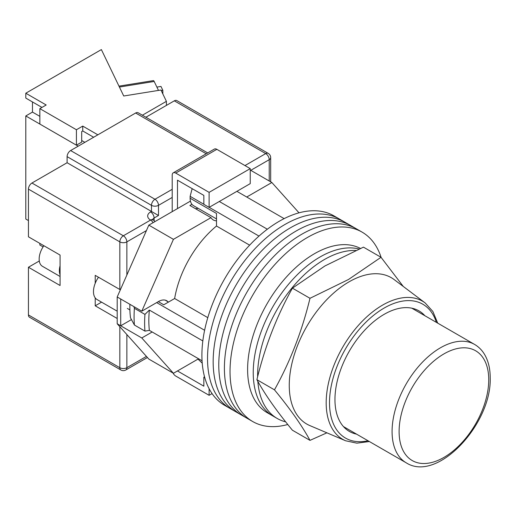 <?xml version="1.0" encoding="UTF-8"?>
<svg xmlns="http://www.w3.org/2000/svg" width="516" height="516" viewBox="0 0 516 516"><rect width="100%" height="100%" fill="white"/><g stroke="black" fill="none" stroke-linecap="round" stroke-linejoin="round"><path stroke-width="0.77" d="M381.137 257.439A109.366 63.146 120 0 0 362.045 232.097L339.547 219.107A109.366 63.146 120 0 0 284.864 224.525A109.366 63.146 120 0 0 213.418 320.9A109.366 63.146 120 0 0 230.181 408.537L224.557 405.286A109.366 63.146 120 0 1 207.793 317.65A109.366 63.146 120 0 1 279.24 221.28A109.366 63.146 120 0 1 333.923 215.862L339.547 219.107A109.366 63.146 120 0 0 284.864 224.525A109.366 63.146 120 0 0 213.418 320.9A109.366 63.146 120 0 0 230.181 408.537L235.806 411.781A109.366 63.146 120 0 1 219.042 324.145A109.366 63.146 120 0 1 290.489 227.769A109.366 63.146 120 0 0 219.042 324.145A109.366 63.146 120 0 0 235.806 411.781L241.43 415.032A109.366 63.146 120 0 1 224.666 327.396A109.366 63.146 120 0 1 296.113 231.02A109.366 63.146 120 0 0 224.666 327.396A109.366 63.146 120 0 0 241.43 415.032L247.054 418.276A109.366 63.146 120 0 1 230.291 330.64A109.366 63.146 120 0 1 301.737 234.264A109.366 63.146 120 0 0 230.291 330.64A109.366 63.146 120 0 0 247.054 418.276L252.679 421.52A109.366 63.146 120 0 0 287.78 424.5M345.172 222.357A109.366 63.146 120 0 0 290.489 227.769A109.366 63.146 120 0 1 345.172 222.357M350.796 225.602A109.366 63.146 120 0 0 296.113 231.02A109.366 63.146 120 0 1 350.796 225.602M356.421 228.852A109.366 63.146 120 0 0 301.737 234.264A109.366 63.146 120 0 1 356.421 228.852M362.045 232.097A109.366 63.146 120 0 0 307.362 237.515A109.366 63.146 120 0 0 235.915 333.884A109.366 63.146 120 0 0 252.679 421.52M236.889 191.339L284.142 218.629M202.066 360.794L149.356 330.363A104.393 60.275 -60 0 1 149.356 310.071L202.833 340.941M219.313 201.492L267.333 229.214M158.322 301.647L163.772 304.788L174.647 298.512A77.052 44.486 -60 0 1 216.494 226.027L216.494 213.463L190.133 198.241L190.133 196.338L191.984 189.198A101.4 58.54 -60 0 1 192.474 188.843M204.82 377.809L203.839 377.241L203.839 386.174L177.478 370.952L197.996 359.104L202.233 363.18M149.356 330.363L144.951 331.117L134.405 325.028L130.496 317.804A101.4 58.54 -60 0 1 129.897 304.311M133.863 306.601L134.405 308.316A110.359 63.72 120 0 0 134.405 325.028M144.951 331.117A110.359 63.72 -60 0 1 144.951 314.405L134.405 308.316M144.951 314.405L149.356 310.071M156.671 302.595L204.607 330.279M192.778 189.017L191.984 189.198M190.133 196.338L203.839 204.252M209.186 207.335L258.987 236.089M249.647 245.165L216.494 226.027M207.793 317.65L174.647 298.512M216.494 218.926L193.481 205.639A16.157 9.327 -60 0 1 190.133 198.241M257.845 381.395A94.454 54.535 120 0 0 277.182 418.45L272.79 415.915A94.454 54.535 120 0 1 258.316 340.231A94.454 54.535 120 0 1 320.017 256.994A94.454 54.535 120 0 1 359.078 249.009A94.454 54.535 120 0 0 320.017 256.994A94.454 54.535 120 0 0 258.316 340.231A94.454 54.535 120 0 0 272.79 415.915L267.165 412.665A94.454 54.535 120 0 1 252.692 336.98A94.454 54.535 120 0 1 314.392 253.749A94.454 54.535 120 0 1 360.439 248.422M355.769 250.46A94.454 54.535 120 0 0 324.409 259.535A94.454 54.535 120 0 0 257.639 376.751M277.182 418.45A94.454 54.535 120 0 0 285.651 421.836M117.197 311.18L97.073 299.564A17.402 10.043 -60 0 1 98.492 277.247M246.732 197.022L271.861 182.516L299.016 212.831M167.997 301.77A16.402 9.469 -60 0 0 166.7 300.731A16.402 9.469 -60 0 0 158.496 301.544L141.797 311.18L173.434 239.34L210.992 217.662A18.64 10.765 120 0 0 213.327 219.971A18.64 10.765 120 0 0 216.494 220.835M152.168 331.988L141.797 337.974L120.712 325.796L120.712 299.009L117.197 296.977L117.197 323.764L148.827 359.078L173.434 373.287L141.797 337.974M198.57 358.775L173.434 373.287M173.434 239.34L148.827 225.131L117.197 296.977M148.827 225.131L190.443 201.111M191.933 204.31L189.901 205.484L210.992 217.662M271.861 182.516L250.241 170.035M131.451 319.591L120.712 325.796L117.197 323.764M141.797 311.18L120.712 299.009M195.403 208.664A18.64 10.765 120 0 0 198.131 208.322M177.478 208.593L177.478 180.181L203.839 195.403L203.839 204.33L209.115 207.374L250.241 183.631L250.241 168.616L216.849 149.33L175.724 173.079A4.973 2.87 -120 0 0 173.234 172.834A4.973 2.87 -120 0 0 172.209 175.105L172.209 211.637M209.115 207.374L209.115 192.358L250.241 168.616M209.115 192.358L175.724 173.079M173.234 172.834L214.359 149.085A4.973 2.87 60 0 1 216.849 149.33M212.07 393.598L209.115 395.308L175.724 376.029A4.973 2.87 -120 0 1 173.047 373.062M209.115 395.308L209.115 388.703M203.839 377.241L204.549 376.835M60.075 274.809A15.906 9.185 -60 0 1 60.075 265.772M60.075 276.479L42.454 266.308A15.906 9.185 -60 0 1 43.879 245.719M28.438 314.941L119.828 367.702A4.973 2.87 120 0 0 120.86 369.978L29.464 317.217A4.973 2.87 -60 0 1 28.438 314.941L28.438 267.243L60.075 285.509L60.075 255.072L28.438 236.805L28.438 189.114A4.973 2.87 -60 0 1 31.953 183.025L67.106 162.727L67.106 156.638A4.973 2.87 -60 0 1 70.621 150.549L135.65 113.004A4.973 2.87 -60 0 1 138.133 112.759L207.709 152.929M95.221 297.9L95.221 305.807L117.197 318.488M120.357 289.792L95.221 275.363L95.221 283.265M145.893 117.242L174.318 100.833A4.973 2.87 -60 0 1 176.801 100.581L268.191 153.349A4.973 2.87 120 0 0 265.708 153.594L174.318 100.833M172.209 197.435L158.496 205.349L158.496 215.495L67.106 162.727M39.293 260.973A18.64 10.765 -60 0 1 38.984 261.161L28.438 267.243M101.555 302.15L95.221 305.807M356.537 434.13A69.596 40.184 -60 0 1 351.918 432.698A69.596 40.184 -60 0 1 334.955 399.565A69.596 40.184 -60 0 1 366.953 327.853A69.596 40.184 -60 0 1 421.34 312.451A69.596 40.184 -60 0 1 424.894 315.74M349.016 281.859A84.508 48.794 -60 0 1 394.153 279.582L425.184 302.963A79.761 46.053 -60 0 0 362.858 320.617A79.761 46.053 -60 0 0 326.183 402.803A79.761 46.053 -60 0 0 345.623 440.774L309.858 425.59A84.508 48.794 -60 0 1 289.257 385.362A84.508 48.794 -60 0 1 349.016 281.859M309.987 440.367L292.411 430.221C276.66 411.117 264.818 394.276 256.897 379.692C264.818 346.92 276.66 316.405 292.411 288.154L324.957 265.94L363.445 247.145L381.021 257.291L348.468 279.511L309.987 298.3C302.06 331.072 290.224 361.587 274.473 389.838C290.224 408.943 302.06 425.784 309.987 440.367L326.905 432.827M403.248 286.432L381.021 257.291M274.473 389.838L256.897 379.692M309.987 298.3L292.411 288.154M161.224 90.577L162.837 90.313L162.837 93.925M156.89 87.101L160.973 86.443L162.837 90.313M118.977 86.133L153.387 80.612A4.973 1.09 80.9 0 1 154.174 81.457L158.483 90.41M93.641 137.256L82.747 130.967L82.747 126.097L76.42 129.748L39.861 108.644L46.188 104.993L25.8 93.222L25.8 98.092L41.97 107.425M97.859 134.824L82.747 126.097M78.174 146.189L25.8 115.952L25.8 219.048L28.438 220.571M166.404 105.399L166.404 101.336L142.377 115.21M25.8 115.952L32.476 112.095L32.476 101.949M166.404 101.336L160.953 90.016L123.724 95.995L101.375 49.588L25.8 93.222M39.861 108.644L39.861 124.066L76.42 145.177L81.689 142.132L81.689 131.574L82.747 130.967M76.42 129.748L76.42 145.177M43.092 246.887L39.861 245.023L39.861 243.397M32.476 112.095L39.861 116.358M81.689 140.507L84.856 142.332M126.859 334.555L126.859 367.702A4.973 2.87 180 0 1 119.828 367.702L119.828 326.712M119.828 289.566L119.828 241.875L28.438 189.114M120.86 369.978A4.973 4.973 0 0 0 125.833 369.978A4.973 2.87 60 0 0 126.859 367.702L146.434 356.401M269.223 180.993L269.223 159.683L250.77 170.338M146.434 230.575L126.859 241.875L126.859 275.028M244.971 165.571L265.708 153.594A4.973 2.87 60 0 1 269.223 159.683A4.973 2.87 180 0 0 270.681 157.657A4.973 4.973 0 0 0 268.191 153.349M31.953 183.025L123.343 235.786L150.588 220.061A9.939 5.741 180 0 1 150.588 211.941L151.465 211.437L151.465 205.349L67.106 156.638M206.252 153.768L135.65 113.004M70.621 150.549L154.981 199.26L172.209 189.314M158.496 215.495L154.103 218.029L154.103 220.603M150.588 211.941A4.973 2.87 -120 0 1 154.103 218.029A4.973 2.87 0 0 0 152.717 219.577M154.981 199.26A4.973 2.87 120 0 0 151.465 205.349A4.973 2.87 0 0 0 158.496 205.349A4.973 2.87 60 0 0 154.981 199.26M154.89 221.635A4.973 4.973 0 0 0 153.071 219.816A4.973 2.87 120 0 0 150.588 220.061A4.973 2.87 -120 0 1 153.071 222.686M123.343 235.786A4.973 2.87 120 0 0 119.828 241.875A4.973 2.87 180 0 0 126.859 241.875A4.973 2.87 -120 0 0 123.343 235.786M39.364 261.38L38.984 261.161M436.381 322.371A77.29 44.621 120 0 0 376.009 313.464A77.29 44.621 120 0 0 329.518 402.706A77.29 44.621 120 0 0 368.031 440.761M392.076 431.531A68.351 39.461 -60 0 1 421.914 362.742A68.351 39.461 -60 0 1 474.585 344.43C478.577 346.758 481.841 349.99 484.369 354.124C488.265 360.639 490.213 368.514 490.2 377.751C491.877 423.778 437.51 482.982 406.234 462.82A68.351 39.461 -60 0 1 392.076 431.531M488.742 379.776A63.384 36.591 120 0 0 443.928 353.905A63.384 36.591 120 0 0 399.107 431.531A63.384 36.591 120 0 0 443.928 457.408A63.384 36.591 120 0 0 488.742 379.776M154.174 81.457L119.415 87.043M165.152 300.125L168.5 302.06M129.897 309.91L127.329 308.426M153.071 219.816L152.472 219.358L152.646 220.061M270.681 157.657L270.681 181.832M147.428 357.511L125.833 369.978M437.723 323.145L432.885 311.509L425.184 302.963M369.372 441.535L356.872 443.16L345.623 440.774M474.585 344.43L411.8 308.175M406.234 462.82L343.443 426.571"/></g></svg>
